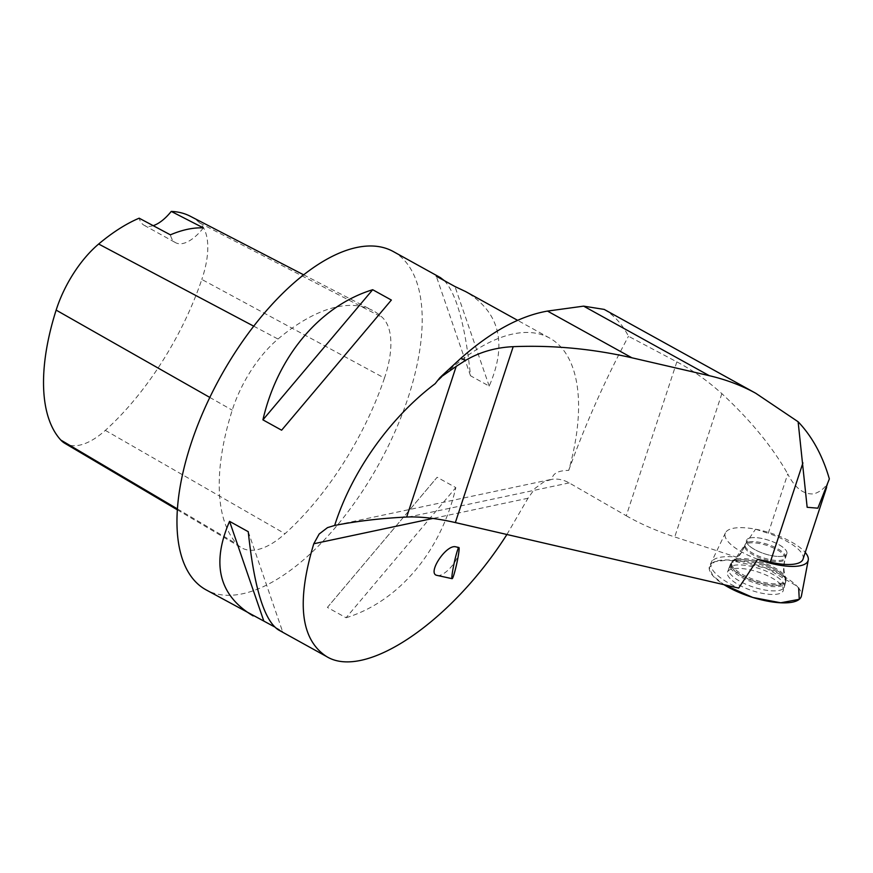 <?xml version="1.0" encoding="UTF-8"?>
<svg xmlns="http://www.w3.org/2000/svg" width="873" height="873" viewBox="0 0 873 873"><rect width="100%" height="100%" fill="white"/><g stroke="black" fill="none" stroke-linecap="round" stroke-linejoin="round"><path stroke-width="0.65" stroke-dasharray="4.37 3.27" d="M798.686 588.107L796.907 586.067A48.331 16.074 18.2 0 0 748.456 562.79A48.331 16.074 18.2 0 0 709.705 565.671A48.331 16.074 18.2 0 0 723.979 584.681L712.881 575.733L709.192 567.581L714.638 561.71L728.049 559.953L765.937 568.094L796.907 586.067A48.331 16.074 18.2 0 1 801.447 595.833M783.081 587.824A29.376 9.767 -161.8 0 1 783.31 590.454A29.376 9.767 -161.8 0 1 756.236 591.883A29.376 9.767 -161.8 0 1 727.635 575.001A29.376 9.767 -161.8 0 1 727.504 572.11A29.376 9.767 -161.8 0 1 754.872 571.051A29.376 9.767 -161.8 0 1 783.081 587.824M786.726 551.681A21.268 7.071 -161.8 0 1 786.857 553.678A21.268 7.071 -161.8 0 1 764.453 553.755A21.268 7.071 -161.8 0 1 746.459 540.398A21.268 7.071 -161.8 0 1 766.167 539.503A21.268 7.071 -161.8 0 1 786.726 551.681M757.677 559.266A43.617 14.503 -161.8 0 1 725.452 532.836A43.617 14.503 -161.8 0 1 760.438 530.227A43.617 14.503 -161.8 0 1 804.153 551.245A43.617 14.503 -161.8 0 1 805.233 552.434M803.04 559.113A40.944 13.608 18.2 0 0 768.229 533.338L787.752 473.952C794.899 488.072 803.651 494.707 814.018 493.867C821.919 491.128 827.026 486.13 829.35 478.906M604.214 309.413L605.633 310.264C615.083 316.353 622.7 325.018 628.495 336.258L676.848 361.869C692.191 369.879 707.185 380.464 721.851 393.636C750.573 420.284 772.54 447.052 787.752 473.952M393.188 251.489A193.326 90.465 -61 0 1 408.138 397.586A193.326 90.465 -61 0 1 205.973 589.799M506.907 534.494L528.001 498.243L535.029 488.356L544.097 481.71L552.009 479.31C552.598 473.461 558.163 470.492 568.705 470.405A193.326 90.465 119 0 0 549.564 338.015A193.326 90.465 119 0 0 435.169 383.684M444.335 280.648C456.59 293.928 465.32 325.64 470.514 375.772L489.196 386.106C507.606 343.526 499.749 312.01 465.604 291.56M346.079 617.757C398.721 601.617 441.138 551.31 455.826 487.603L437.144 477.269L327.397 607.412L346.079 617.757L455.826 487.603M278.389 629.87L282.47 631.266L274.428 626.814M676.848 361.869L626.257 515.768L569.174 482.9C563.598 479.746 557.88 478.546 552.009 479.31M626.257 515.768A98.594 32.781 18.2 0 0 674.731 536.95L736.485 557.149A47.851 15.91 18.2 0 0 711.309 562.321A47.851 15.91 18.2 0 0 738.689 588.086M757.688 559.255A43.617 14.503 -161.8 0 1 725.463 532.825A43.617 14.503 -161.8 0 1 755.549 529.191L768.229 533.338M736.485 557.149L755.549 529.191M750.223 537.932A21.268 7.071 -161.8 0 1 773.98 542.242A21.268 7.071 -161.8 0 1 786.868 553.668A21.268 7.071 -161.8 0 1 764.453 553.744A21.268 7.071 -161.8 0 1 746.459 540.387A21.268 7.071 -161.8 0 1 750.223 537.932M568.705 470.405C585.707 423.449 605.633 378.74 628.495 336.258M384.458 378.107A193.326 90.465 -61 0 1 284.98 533.73A82.16 38.445 -61 0 1 241.352 547.666A82.16 38.445 -61 0 1 237.03 544.13A193.326 90.465 -61 0 1 232.24 410.168A82.16 38.445 -61 0 1 278.007 339.04A193.326 90.465 -61 0 1 372.465 310.395A193.326 90.465 -61 0 1 382.276 317.379A82.16 38.445 -61 0 1 384.458 378.107L201.816 279.436A187.499 87.737 -61 0 1 105.338 430.367A76.333 35.717 -61 0 1 64.809 443.309M190.281 216.242A187.499 87.737 -61 0 1 199.797 223.008A76.333 35.717 -61 0 1 201.816 279.436M153.179 225.66A38.663 18.093 -61 0 1 144.176 225.299A38.663 18.093 -61 0 1 139.167 218.185M203.365 227.886A38.663 18.093 -61 0 1 175.571 242.672A38.663 18.093 -61 0 1 170.388 234.837M489.196 386.106L454.975 286.54M470.514 375.772L436.293 276.195M327.397 607.412L437.144 477.269M248.248 531.701L282.47 631.266M437.1 575.405C443.298 577.369 457.67 562.223 458.598 552.773C459.012 549.401 458.096 547.426 455.859 546.847M779.142 590.421A29.256 9.723 18.2 0 0 784.347 586.896A29.256 9.723 18.2 0 0 759.554 568.661A29.256 9.723 18.2 0 0 728.769 568.618A29.256 9.723 18.2 0 0 746.24 584.397A29.256 9.723 18.2 0 0 779.142 590.421M730.461 567.461A29.038 9.658 18.2 0 0 758.724 584.146A29.038 9.658 18.2 0 0 785.482 582.738A29.038 9.658 18.2 0 0 760.874 564.635A29.038 9.658 18.2 0 0 730.319 564.602A29.038 9.658 18.2 0 0 730.461 567.461M731.432 566.173A28.493 9.472 -161.8 0 1 732.873 561.514A28.493 9.472 -161.8 0 1 761.278 563.391A28.493 9.472 -161.8 0 1 785.264 578.734A28.493 9.472 -161.8 0 1 762.445 583.382A28.493 9.472 -161.8 0 1 731.432 566.173M744.887 547.578A21.268 7.071 18.2 0 0 765.446 559.768A21.268 7.071 18.2 0 0 785.154 558.862A21.268 7.071 18.2 0 0 785.023 556.865A21.268 7.071 18.2 0 0 764.464 544.687A21.268 7.071 18.2 0 0 744.756 545.581A21.268 7.071 18.2 0 0 744.887 547.578M759.39 395.349L605.633 310.264M569.174 482.9L408.848 516.958M528.001 498.243L432.899 518.453M105.338 430.367L284.98 533.73M177.448 508.937L237.03 544.13M209.782 397.411L232.24 410.168M253.661 326.142L278.007 339.04M199.797 223.008L382.276 317.379M780.691 584.986A28.995 9.647 -161.8 0 1 748.085 579.017A28.995 9.647 -161.8 0 1 730.766 563.38A28.995 9.647 -161.8 0 1 735.841 560.171A28.995 9.647 -161.8 0 1 768.044 565.966A28.995 9.647 -161.8 0 1 785.853 581.494A28.995 9.647 -161.8 0 1 780.691 584.986M748.892 541.947A21.268 7.071 -161.8 0 1 772.66 546.269A21.268 7.071 -161.8 0 1 785.547 557.694A21.268 7.071 -161.8 0 1 763.133 557.771A21.268 7.071 -161.8 0 1 745.138 544.414A21.268 7.071 -161.8 0 1 748.892 541.947M736.714 559.004A28.46 9.461 -161.8 0 1 765.217 563.445A28.46 9.461 -161.8 0 1 785.635 577.522A28.46 9.461 -161.8 0 1 755.767 580.174A28.46 9.461 -161.8 0 1 733.298 560.313A28.46 9.461 -161.8 0 1 736.714 559.004M721.851 393.636L674.731 536.95M725.452 532.836L709.705 565.671M728.769 568.618L730.766 563.38L733.298 560.313C738.623 556.799 742.563 551.507 745.138 544.414L744.756 545.581C742.17 552.696 738.209 558 732.873 561.514L730.319 564.602L727.504 572.11M786.857 553.678L785.154 558.862C783.016 566.119 783.048 572.743 785.264 578.734L785.482 582.738L783.31 590.454M826.6 487.472L827.593 484.439M549.564 338.015L517.613 320.336M725.463 532.825L711.309 562.321M550.186 479.626L333.104 525.732M177.383 509.854L241.352 547.666M303.553 274.777L372.465 310.395M144.176 225.299L175.571 242.672M786.868 553.668L785.547 557.694C783.408 564.929 783.43 571.542 785.635 577.522L785.853 581.494L784.347 586.896"/><path stroke-width="1.31" d="M798.686 588.107L799.264 599.315L780.735 602.796L752.744 597.448L723.979 584.681A48.331 16.074 18.2 0 0 772.452 601.977A48.331 16.074 18.2 0 0 801.447 595.833L808.256 560.051A43.617 14.503 -161.8 0 1 757.677 559.266M805.233 552.434A43.617 14.503 -161.8 0 1 807.831 556.559A43.617 14.503 -161.8 0 1 808.256 560.051M798.118 421.757C812.185 436.533 822.595 455.586 829.35 478.906L817.859 508.184L807.154 507.289L798.118 421.757L755.778 393.286C741.592 385.473 726.107 379.613 709.323 375.696L583.622 306.139L547.491 311.083C520.057 315.851 491.237 331.544 461.02 358.137L442.316 375.379A196.229 91.818 -61 0 0 439.763 377.845L435.169 383.684C390.013 417.665 351.677 471.726 334.665 525.459C357.275 521.072 381.272 518.267 406.665 517.034L456.197 366.387L439.763 377.845M406.665 517.034L408.848 516.958A98.594 32.781 18.2 0 1 455.357 522.578L738.689 588.086L757.688 559.255L770.281 562.168A40.944 13.608 18.2 0 0 803.04 559.113L826.6 487.472M456.197 366.387L465.331 360.516C479.648 352.081 495.602 347.465 513.193 346.668C552.936 345.053 592.505 348.764 631.91 357.799L709.323 375.696M274.428 626.814L205.973 589.799A193.326 90.465 -61 0 1 190.401 445.623A193.326 90.465 -61 0 1 393.188 251.489L440.363 277.592L444.335 280.648M334.665 525.459L327.495 527.63L319.158 534.025L313.778 543.759C296.296 601.901 300.552 639.483 326.535 656.518C365.121 680.373 451.243 622.111 506.907 534.494M517.613 320.336L465.604 291.56L454.975 286.54L436.293 276.195L440.363 277.592M253.159 615.912C219.014 595.462 211.146 563.947 229.555 521.356L248.248 531.701C254.152 587.736 264.203 620.463 278.389 629.87L326.535 656.518M391.366 300.05L281.619 430.203L262.926 419.858C277.614 356.151 320.042 305.845 372.684 289.716L391.366 300.05L281.619 430.203M583.622 306.139L604.214 309.413M177.383 509.854L64.809 443.309A76.333 35.717 -61 0 1 60.794 440.036A187.499 87.737 -61 0 1 56.145 310.111A76.333 35.717 -61 0 1 98.66 244.025A187.499 87.737 -61 0 1 139.167 218.185L170.388 234.837A188.524 88.217 119 0 1 203.365 227.886L171.25 211.419A187.499 87.737 -61 0 1 190.281 216.242L303.553 274.777M171.25 211.419A38.663 18.093 -61 0 1 153.179 225.66M229.555 521.356L263.777 620.921M372.684 289.716L262.926 419.858M458.903 547.513L455.859 546.847C446.223 543.955 426.57 573.899 437.1 575.405L452.116 578.679A15.954 1.31 102.3 0 0 455.313 569.643A15.954 1.31 102.3 0 0 458.751 552.805A15.954 1.31 102.3 0 0 458.903 547.513A15.954 1.31 102.3 0 0 453.371 566.948A15.954 1.31 102.3 0 0 452.116 578.679M770.281 562.168L802.92 462.897M455.357 522.578L513.193 346.668M432.899 518.453L313.778 543.759M60.794 440.036L177.448 508.937M56.145 310.111L209.782 397.411M98.66 244.025L253.661 326.142M465.331 360.516L461.02 358.137M631.91 357.799L547.491 311.083M755.647 393.21L604.138 309.38"/></g></svg>
